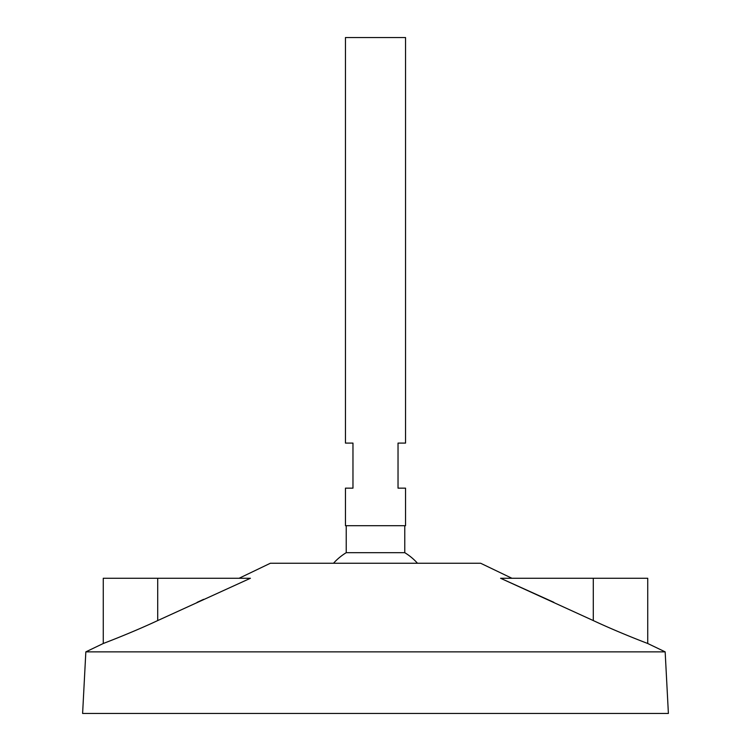 <?xml version="1.0" encoding="UTF-8"?>
<svg xmlns="http://www.w3.org/2000/svg" width="751" height="751" viewBox="0 0 751 751"><rect width="100%" height="100%" fill="white"/><g stroke="black" fill="none" stroke-linecap="round" stroke-linejoin="round"><path stroke-width="1.13" d="M405.54 37.55L345.46 37.55L345.46 443.09L352.97 443.09L352.97 488.15L345.46 488.15L345.46 525.7L405.54 525.7L405.54 488.15L398.03 488.15L398.03 443.09L405.54 443.09L405.54 37.55M404.77 525.7L404.77 552.68L346.23 552.68A56.325 56.325 0 0 0 333.519 563.25M511.919 578.27L480.64 563.25L270.36 563.25L239.081 578.27M665.161 651.868L85.839 651.868L82.61 713.45L668.39 713.45L665.161 651.868L647.737 643.504L647.737 578.27L500.579 578.27L593.29 620.57C620.317 633.206 648.188 643.645 647.737 643.504C648.338 643.701 620.467 633.271 593.29 620.57L593.29 578.27M203.615 599.345L197.137 602.321M157.71 578.27L157.71 620.57C130.683 633.206 102.812 643.645 103.263 643.504C102.662 643.701 130.533 633.271 157.71 620.57L250.421 578.27L103.263 578.27L103.263 643.504L85.839 651.868M118.282 637.599L115.091 638.876M112.528 639.89L103.263 643.504M553.862 602.321L500.579 578.27M637.543 639.523L636.247 639.007M346.23 525.7L346.23 552.68M417.481 563.25A56.325 56.325 0 0 0 404.77 552.68"/></g></svg>
